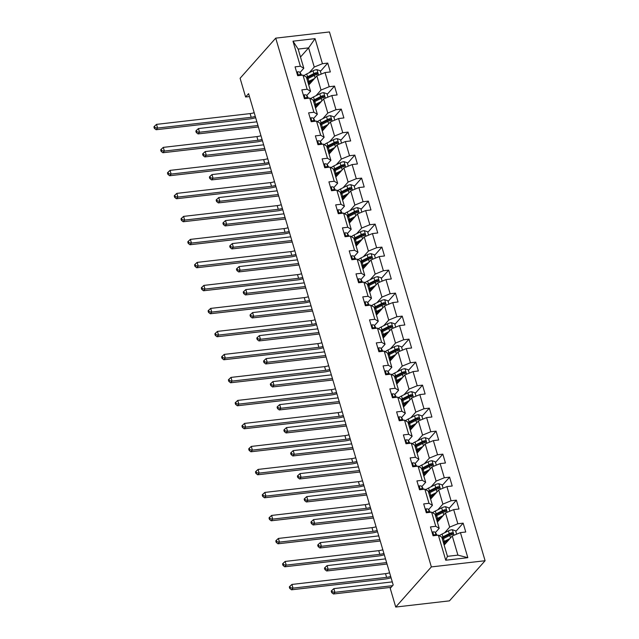 <?xml version="1.0" encoding="UTF-8"?>
<svg xmlns="http://www.w3.org/2000/svg" width="639" height="639" viewBox="0 0 639 639"><rect width="100%" height="100%" fill="white"/><g stroke="black" fill="none" stroke-linecap="round" stroke-linejoin="round"><path stroke-width="0.96" d="M485.089 560.73L329.46 31.95L275.728 38.14L431.357 566.913L485.089 560.73L449.465 600.86L395.733 607.05L431.357 566.913M300.498 57.031L308.613 47.885L298.157 49.083L303.797 68.253L300.362 66.248L295.066 66.855L297.67 75.706L302.966 75.098L307.135 89.252L301.832 89.859L304.436 98.71L309.739 98.102L313.909 112.256L308.605 112.863L311.209 121.714L316.513 121.098L320.674 135.26L315.378 135.867L317.982 144.718L323.278 144.102L327.448 158.264L322.144 158.871L324.748 167.722L330.051 167.106L334.213 181.26L328.917 181.875L331.521 190.726L336.817 190.11L340.986 204.264L335.683 204.879L338.287 213.722L343.59 213.114L347.76 227.268L342.456 227.883L345.06 236.726L350.364 236.118L354.525 250.272L349.229 250.887L351.833 259.73L357.129 259.122L361.299 273.276L355.995 273.891L358.599 282.734L363.903 282.126L368.064 296.28L362.768 296.887L365.372 305.738L370.668 305.13L374.837 319.284L369.534 319.891L372.138 328.742L377.441 328.134L381.611 342.288L376.307 342.895L378.911 351.746L384.215 351.13L388.376 365.292L383.08 365.899L385.684 374.75L390.98 374.134L395.15 388.296L389.846 388.903L392.45 397.754L397.754 397.138L401.915 411.3L396.619 411.907L399.223 420.758L404.519 420.142L408.688 434.296L403.385 434.911L405.989 443.754L411.292 443.146L415.462 457.3L410.158 457.915L412.762 466.758L418.066 466.151L422.227 480.304L416.932 480.919L419.535 489.762L424.831 489.154L429.001 503.308L423.697 503.923L426.301 512.766L431.605 512.159L435.766 526.312L430.47 526.919L433.074 535.77L438.37 535.163L445.75 560.227L467.828 557.687L457.907 555.131L452.26 535.961L444.145 545.107M300.362 66.248L292.989 41.184L315.059 38.636L322.439 63.708L327.743 63.093L320.403 71.368M467.828 557.687L460.447 532.614L465.751 532.007L463.147 523.157L457.844 523.772L453.674 509.618L458.978 509.003L456.374 500.161L451.07 500.768L446.909 486.614L452.204 485.999L449.6 477.157L444.305 477.764L440.135 463.61L445.439 462.995L442.835 454.153L437.531 454.76L433.37 440.606L438.666 439.991L436.062 431.149L430.766 431.756L426.596 417.602L431.9 416.995L429.296 408.145L423.992 408.752L419.823 394.598L425.127 393.991L422.523 385.141L417.219 385.748L413.058 371.594L418.353 370.987L415.749 362.137L410.454 362.752L406.284 348.59L411.588 347.983L408.984 339.133L403.68 339.748L399.519 325.586L404.814 324.979L402.211 316.129L396.915 316.744L392.745 302.582L398.049 301.975L395.445 293.125L390.141 293.74L385.972 279.586L391.276 278.971L388.672 270.121L383.368 270.736L379.207 256.582L384.502 255.967L381.898 247.125L376.603 247.732L372.433 233.578L377.737 232.963L375.133 224.121L369.829 224.728L365.668 210.574L370.963 209.959L368.36 201.117L363.064 201.724L358.894 187.57L364.198 186.963L361.594 178.113L356.29 178.72L352.121 164.566L357.425 163.959L354.821 155.109L349.517 155.716L345.356 141.562L350.651 140.955L348.047 132.105L342.752 132.712L338.582 118.558L343.886 117.951L341.282 109.101L335.978 109.716L331.817 95.554L337.112 94.947L334.509 86.097L329.213 86.712L325.043 72.55L330.347 71.943L327.743 63.093M395.733 607.05L390.221 588.319L393.193 584.981L248.587 93.653L245.616 97L249.442 96.561M302.966 75.098L306.401 77.103L310.57 91.257L306.776 95.53M308.741 85.043L316.856 75.897L321.026 90.051L316.025 95.69M310.57 91.257L307.135 89.252M325.043 72.55L316.856 75.897M329.213 86.712L321.026 90.051M309.739 98.102L313.174 100.107L317.343 114.261L313.549 118.534M315.514 108.047L323.63 98.901L327.799 113.055L322.791 118.694M317.343 114.261L313.909 112.256M331.817 95.554L323.63 98.901M335.978 109.716L327.799 113.055M316.513 121.098L319.947 123.111L324.109 137.265L320.315 141.538M322.28 131.051L330.403 121.905L334.564 136.059L329.564 141.698M324.109 137.265L320.674 135.26M338.582 118.558L330.403 121.905M342.752 132.712L334.564 136.059M323.278 144.102L326.713 146.115L330.882 160.269L327.088 164.542M329.053 154.055L337.168 144.909L341.338 159.063L336.33 164.702M330.882 160.269L327.448 158.264M345.356 141.562L337.168 144.909M349.517 155.716L341.338 159.063M330.051 167.106L333.486 169.111L337.648 183.273L333.854 187.547M335.818 177.059L343.942 167.913L348.103 182.067L343.103 187.706M337.648 183.273L334.213 181.26M352.121 164.566L343.942 167.913M356.29 178.72L348.103 182.067M336.817 190.11L340.252 192.115L344.421 206.277L340.627 210.55M342.592 200.063L350.707 190.917L354.877 205.071L349.876 210.71M344.421 206.277L340.986 204.264M358.894 187.57L350.707 190.917M363.064 201.724L354.877 205.071M343.59 213.114L347.025 215.119L351.194 229.281L347.4 233.554M349.365 223.067L357.481 213.921L361.65 228.075L356.642 233.714M351.194 229.281L347.76 227.268M365.668 210.574L357.481 213.921M369.829 224.728L361.65 228.075M350.364 236.118L353.798 238.123L357.96 252.277L354.166 256.558M356.131 246.071L364.254 236.917L368.415 251.079L363.415 256.718M357.96 252.277L354.525 250.272M372.433 233.578L364.254 236.917M376.603 247.732L368.415 251.079M357.129 259.122L360.564 261.127L364.733 275.281L360.939 279.562M362.904 269.067L371.019 259.921L375.189 274.083L370.181 279.714M364.733 275.281L361.299 273.276M379.207 256.582L371.019 259.921M383.368 270.736L375.189 274.083M363.903 282.126L367.337 284.131L371.499 298.285L367.705 302.559M369.669 292.071L377.793 282.925L381.954 297.087L376.954 302.718M371.499 298.285L368.064 296.28M385.972 279.586L377.793 282.925M390.141 293.74L381.954 297.087M370.668 305.13L374.103 307.135L378.272 321.289L374.478 325.563M376.443 315.075L384.558 305.929L388.728 320.083L383.727 325.722M378.272 321.289L374.837 319.284M392.745 302.582L384.558 305.929M396.915 316.744L388.728 320.083M377.441 328.134L380.876 330.139L385.045 344.293L381.251 348.567M383.216 338.079L391.332 328.933L395.501 343.087L390.493 348.726M385.045 344.293L381.611 342.288M399.519 325.586L391.332 328.933M403.68 339.748L395.501 343.087M384.215 351.13L387.649 353.143L391.811 367.297L388.017 371.571M389.982 361.083L398.105 351.937L402.266 366.091L397.266 371.73M391.811 367.297L388.376 365.292M406.284 348.59L398.105 351.937M410.454 362.752L402.266 366.091M390.98 374.134L394.415 376.147L398.584 390.301L394.79 394.575M396.755 384.087L404.87 374.941L409.04 389.095L404.032 394.734M398.584 390.301L395.15 388.296M413.058 371.594L404.87 374.941M417.219 385.748L409.04 389.095M397.754 397.138L401.188 399.151L405.35 413.305L401.556 417.579M403.521 407.091L411.644 397.945L415.805 412.099L410.805 417.738M405.35 413.305L401.915 411.3M419.823 394.598L411.644 397.945M423.992 408.752L415.805 412.099M404.519 420.142L407.954 422.147L412.123 436.309L408.329 440.583M410.294 430.095L418.409 420.949L422.579 435.103L417.579 440.742M412.123 436.309L408.688 434.296M426.596 417.602L418.409 420.949M430.766 431.756L422.579 435.103M411.292 443.146L414.727 445.151L418.896 459.313L415.102 463.587M417.067 453.099L425.183 443.953L429.352 458.107L424.344 463.746M418.896 459.313L415.462 457.3M433.37 440.606L425.183 443.953M437.531 454.76L429.352 458.107M418.066 466.151L421.5 468.155L425.662 482.309L421.868 486.591M423.833 476.103L431.956 466.949L436.117 481.111L431.117 486.75M425.662 482.309L422.227 480.304M440.135 463.61L431.956 466.949M444.305 477.764L436.117 481.111M424.831 489.154L428.266 491.159L432.435 505.313L428.641 509.595M430.606 499.107L438.721 489.953L442.891 504.115L437.883 509.746M432.435 505.313L429.001 503.308M446.909 486.614L438.721 489.953M451.07 500.768L442.891 504.115M431.605 512.159L435.039 514.163L439.201 528.317L435.407 532.591M437.372 522.103L445.495 512.957L449.656 527.119L444.656 532.75M439.201 528.317L435.766 526.312M453.674 509.618L445.495 512.957M457.844 523.772L449.656 527.119M438.37 535.163L441.805 537.167L447.452 556.337L445.75 560.227M460.447 532.614L452.26 535.961M245.616 97L240.104 78.27L275.728 38.14M447.452 556.337L457.907 555.131M303.797 68.253L300.003 72.526M309.252 72.686L314.252 67.047L308.613 47.885L315.059 38.636M298.157 49.083L292.989 41.184M322.439 63.708L314.252 67.047M463.147 523.157L455.807 531.432M456.374 500.161L449.033 508.428M449.6 477.157L442.26 485.424M442.835 454.153L435.494 462.42M436.062 431.149L428.721 439.416M429.296 408.145L421.956 416.412M422.523 385.141L415.182 393.408M415.749 362.137L408.409 370.404M408.984 339.133L401.643 347.4M402.211 316.129L394.87 324.404M395.445 293.125L388.105 301.4M388.672 270.121L381.331 278.396M381.898 247.125L374.558 255.392M375.133 224.121L367.792 232.388M368.36 201.117L361.019 209.384M361.594 178.113L354.254 186.38M354.821 155.109L347.48 163.376M348.047 132.105L340.707 140.372M341.282 109.101L333.941 117.368M334.509 86.097L327.168 94.372M432.1 532.463L432.827 531.928A4.313 1.422 -16.4 0 1 435.263 532.367L436.733 534.651A12.453 4.098 -16.4 0 1 436.9 535.011L436.988 535.322M436.237 535.402L436.086 535.17A4.313 1.422 163.6 0 0 434.672 534.691L434.145 535.65M390.685 576.466A8.139 2.676 -16.4 0 1 386.603 577.352L293.005 588.128L291.52 589.797L385.117 579.022A12.205 4.018 163.6 0 0 391.06 577.752M389.598 572.784A8.139 2.676 -16.4 0 1 385.517 573.662L291.919 584.437L293.005 588.128L290.346 587.744L289.914 586.267L289.315 586.937L289.755 588.407L290.346 587.744M289.755 588.407L291.52 589.797M291.919 584.437L289.914 586.267M456.613 534.188L455.631 530.825L452.292 529.691A4.313 1.422 163.6 0 0 448.434 530.849L442.116 534.036A12.453 4.098 163.6 0 0 439.312 535.714M447.412 540.706A5.943 1.957 -16.4 0 1 447.612 541.025L447.651 541.161M449.976 538.541L444.281 541.409A12.453 4.098 163.6 0 0 443.218 541.976M448.57 540.123L445.439 541.704A10.336 3.403 163.6 0 0 443.474 542.838M442.396 539.172A12.453 4.098 -16.4 0 1 443.458 538.605L449.776 535.426A4.313 1.422 -16.4 0 1 452.468 534.468C453.514 533.637 453.339 533.054 451.949 532.702A4.313 1.422 163.6 0 0 449.257 533.653L442.939 536.832A12.453 4.098 163.6 0 0 441.876 537.399M442.132 538.27A10.336 3.403 -16.4 0 1 444.097 537.127L450.415 533.948A2.197 0.727 -16.4 0 1 451.094 533.661L452.244 534.012M445.223 543.893A3.826 1.262 163.6 0 0 445 543.885L443.778 543.869M443.626 542.95L446.03 542.982M452.468 534.468L452.995 534.172M392.282 581.889L333.846 588.623L334.924 592.305L333.446 593.982L391.092 587.345M392.578 585.667L334.924 592.305L332.264 591.922L331.833 590.444L331.242 591.115L331.673 592.593L332.264 591.922M331.673 592.593L333.446 593.982M333.846 588.623L331.833 590.444M425.326 509.459L426.061 508.924A4.313 1.422 -16.4 0 1 428.497 509.363L429.959 511.647A12.453 4.098 -16.4 0 1 430.127 512.007L430.215 512.318M429.472 512.406L429.32 512.166A4.313 1.422 163.6 0 0 427.898 511.687L427.371 512.646M383.911 553.462A8.139 2.676 -16.4 0 1 379.83 554.348L286.232 565.124L284.746 566.793L378.344 556.018A12.205 4.018 163.6 0 0 384.295 554.748M382.833 549.78A8.139 2.676 -16.4 0 1 378.743 550.658L285.146 561.441L286.232 565.124L283.572 564.74L283.141 563.263L282.55 563.933L282.981 565.403L283.572 564.74M282.981 565.403L284.746 566.793M285.146 561.441L283.141 563.263M418.561 486.455L419.288 485.92A4.313 1.422 -16.4 0 1 421.724 486.359L423.194 488.643A12.453 4.098 -16.4 0 1 423.353 489.003L423.449 489.314M422.699 489.402L422.547 489.162A4.313 1.422 163.6 0 0 421.133 488.683L420.606 489.642M377.146 530.458A8.139 2.676 -16.4 0 1 373.056 531.344L279.467 542.12L277.981 543.797L371.578 533.014A12.205 4.018 163.6 0 0 377.521 531.744M376.059 526.776A8.139 2.676 -16.4 0 1 371.978 527.654L278.38 538.437L279.467 542.12L276.807 541.736L276.368 540.259L275.776 540.929L276.216 542.399L276.807 541.736M276.216 542.399L277.981 543.797M278.38 538.437L276.368 540.259M449.848 511.184L448.858 507.829L445.519 506.687A4.313 1.422 163.6 0 0 441.661 507.845L435.343 511.032A12.453 4.098 163.6 0 0 432.547 512.71M440.646 517.702A5.943 1.957 -16.4 0 1 440.846 518.021L440.878 518.157M443.202 515.537L437.515 518.405A12.453 4.098 163.6 0 0 436.453 518.972M441.797 517.119L438.673 518.7A10.336 3.403 163.6 0 0 436.709 519.834M435.63 516.168A12.453 4.098 -16.4 0 1 436.693 515.601L443.011 512.422A4.313 1.422 -16.4 0 1 445.702 511.464C446.741 510.641 446.573 510.05 445.183 509.698A4.313 1.422 163.6 0 0 442.492 510.649L436.165 513.828A12.453 4.098 163.6 0 0 435.103 514.395M435.359 515.266A10.336 3.403 -16.4 0 1 437.324 514.123L443.642 510.944A2.197 0.727 -16.4 0 1 444.329 510.657L445.471 511.008M438.458 520.889A3.826 1.262 163.6 0 0 438.226 520.881L437.012 520.865M436.86 519.946L439.265 519.978M445.702 511.464L446.222 511.168M385.509 558.885L327.072 565.619L328.158 569.301L326.673 570.978L387.026 564.029M386.595 562.576L328.158 569.301L325.499 568.918L325.067 567.44L324.468 568.111L324.908 569.589L325.499 568.918M324.908 569.589L326.673 570.978M327.072 565.619L325.067 567.44M443.075 488.18L442.084 484.825L438.745 483.683A4.313 1.422 163.6 0 0 434.895 484.841L428.577 488.028A12.453 4.098 163.6 0 0 425.774 489.706M433.873 494.698A5.943 1.957 -16.4 0 1 434.073 495.017L434.113 495.153M436.437 492.533L430.742 495.401A12.453 4.098 163.6 0 0 429.68 495.968M435.031 494.115L431.9 495.696A10.336 3.403 163.6 0 0 429.935 496.83M428.857 493.164A12.453 4.098 -16.4 0 1 429.919 492.597L436.237 489.418A4.313 1.422 -16.4 0 1 438.929 488.46C439.975 487.637 439.8 487.046 438.41 486.694A4.313 1.422 163.6 0 0 435.718 487.645L429.4 490.824A12.453 4.098 163.6 0 0 428.338 491.399M428.593 492.262A10.336 3.403 -16.4 0 1 430.55 491.119L436.876 487.94A2.197 0.727 -16.4 0 1 437.555 487.653L438.705 488.004M431.684 497.885A3.826 1.262 163.6 0 0 431.461 497.877L430.239 497.861M430.087 496.942L432.491 496.974M438.929 488.46L439.456 488.164M378.743 535.889L320.299 542.615L321.385 546.305L319.899 547.974L380.253 541.025M379.83 539.572L321.385 546.305L318.725 545.914L318.294 544.444L317.703 545.107L318.134 546.585L318.725 545.914M318.134 546.585L319.899 547.974M320.299 542.615L318.294 544.444M411.788 463.451L412.514 462.924A4.313 1.422 -16.4 0 1 414.951 463.355L416.42 465.639A12.453 4.098 -16.4 0 1 416.588 466.007L416.676 466.31M415.933 466.398L415.781 466.158A4.313 1.422 163.6 0 0 414.36 465.679L413.832 466.638M370.372 507.454A8.139 2.676 -16.4 0 1 366.291 508.34L272.693 519.116L271.208 520.793L364.805 510.01A12.205 4.018 163.6 0 0 370.756 508.74M369.286 503.772A8.139 2.676 -16.4 0 1 365.204 504.65L271.607 515.433L272.693 519.116L270.033 518.732L269.602 517.255L269.011 517.925L269.442 519.403L270.033 518.732M269.442 519.403L271.208 520.793M271.607 515.433L269.602 517.255M405.022 440.455L405.749 439.92A4.313 1.422 -16.4 0 1 408.185 440.351L409.647 442.643A12.453 4.098 -16.4 0 1 409.815 443.003L409.903 443.306M409.16 443.394L409.008 443.154A4.313 1.422 163.6 0 0 407.586 442.675L407.067 443.634M363.607 484.45A8.139 2.676 -16.4 0 1 359.517 485.336L265.92 496.112L264.442 497.789L358.032 487.006A12.205 4.018 163.6 0 0 363.982 485.736M362.521 480.768A8.139 2.676 -16.4 0 1 358.431 481.654L264.842 492.429L265.92 496.112L263.268 495.728L262.829 494.251L262.238 494.921L262.669 496.399L263.268 495.728M262.669 496.399L264.442 497.789M264.842 492.429L262.829 494.251M398.249 417.451L398.976 416.916A4.313 1.422 -16.4 0 1 401.412 417.355L402.882 419.639A12.453 4.098 -16.4 0 1 403.049 419.999L403.137 420.302M402.386 420.39L402.235 420.15A4.313 1.422 163.6 0 0 400.821 419.671L400.294 420.63M356.834 461.454A8.139 2.676 -16.4 0 1 352.752 462.332L259.154 473.108L257.669 474.785L351.266 464.01A12.205 4.018 163.6 0 0 357.209 462.74M355.747 457.764A8.139 2.676 -16.4 0 1 351.666 458.65L258.068 469.425L259.154 473.108L256.495 472.724L256.063 471.247L255.464 471.917L255.904 473.395L256.495 472.724M255.904 473.395L257.669 474.785M258.068 469.425L256.063 471.247M436.301 465.176L435.319 461.821L431.98 460.679A4.313 1.422 163.6 0 0 428.122 461.845L421.804 465.024A12.453 4.098 163.6 0 0 419.008 466.702M427.1 471.694A5.943 1.957 -16.4 0 1 427.299 472.013L427.339 472.149M429.664 469.529L423.976 472.397A12.453 4.098 163.6 0 0 422.914 472.964M428.258 471.119L425.127 472.692A10.336 3.403 163.6 0 0 423.17 473.826M422.083 470.16A12.453 4.098 -16.4 0 1 423.146 469.593L429.472 466.414A4.313 1.422 -16.4 0 1 432.164 465.456C433.202 464.633 433.026 464.042 431.637 463.69A4.313 1.422 163.6 0 0 428.945 464.641L422.627 467.828A12.453 4.098 163.6 0 0 421.564 468.395M421.82 469.258A10.336 3.403 -16.4 0 1 423.785 468.123L430.103 464.936A2.197 0.727 -16.4 0 1 430.782 464.649L431.932 465M424.919 474.881A3.826 1.262 163.6 0 0 424.687 474.873L423.465 474.857M423.322 473.938L425.718 473.978M432.164 465.456L432.683 465.16M371.97 512.885L313.533 519.611L314.62 523.301L313.134 524.97L373.488 518.021M373.056 516.568L314.62 523.301L311.96 522.91L311.52 521.44L310.929 522.103L311.361 523.581L311.96 522.91M311.361 523.581L313.134 524.97M313.533 519.611L311.52 521.44M429.536 442.172L428.545 438.817L425.207 437.675A4.313 1.422 163.6 0 0 421.349 438.841L415.031 442.02A12.453 4.098 163.6 0 0 412.235 443.698M420.334 448.698A5.943 1.957 -16.4 0 1 420.534 449.009L420.574 449.145M422.898 446.525L417.203 449.393A12.453 4.098 163.6 0 0 416.141 449.96M421.492 448.115L418.361 449.688A10.336 3.403 163.6 0 0 416.396 450.83M415.318 447.156A12.453 4.098 -16.4 0 1 416.38 446.589L422.699 443.41A4.313 1.422 -16.4 0 1 425.39 442.452C426.437 441.629 426.261 441.038 424.871 440.686A4.313 1.422 163.6 0 0 422.179 441.637L415.861 444.824A12.453 4.098 163.6 0 0 414.799 445.391M415.054 446.254A10.336 3.403 -16.4 0 1 417.011 445.119L423.33 441.932A2.197 0.727 -16.4 0 1 424.016 441.645L425.167 441.996M418.146 451.877A3.826 1.262 163.6 0 0 417.914 451.869L416.7 451.853M416.548 450.934L418.952 450.974M425.39 442.452L425.909 442.164M365.204 489.881L306.76 496.607L307.846 500.297L306.361 501.966L366.714 495.017M366.283 493.564L307.846 500.297L305.186 499.906L304.755 498.436L304.156 499.099L304.595 500.577L305.186 499.906M304.595 500.577L306.361 501.966M306.76 496.607L304.755 498.436M422.762 419.168L421.78 415.813L418.441 414.671A4.313 1.422 163.6 0 0 414.583 415.837L408.265 419.016A12.453 4.098 163.6 0 0 405.461 420.694M413.561 425.694A5.943 1.957 -16.4 0 1 413.76 426.005L413.8 426.141M416.125 423.521L410.43 426.389A12.453 4.098 163.6 0 0 409.367 426.956M414.719 425.111L411.588 426.684A10.336 3.403 163.6 0 0 409.623 427.826M408.545 424.152A12.453 4.098 -16.4 0 1 409.607 423.585L415.925 420.406A4.313 1.422 -16.4 0 1 418.617 419.456C419.663 418.625 419.488 418.034 418.098 417.682A4.313 1.422 163.6 0 0 415.406 418.633L409.088 421.82A12.453 4.098 163.6 0 0 408.025 422.387M408.281 423.25A10.336 3.403 -16.4 0 1 410.246 422.115L416.564 418.928A2.197 0.727 -16.4 0 1 417.243 418.649L418.393 418.992M411.372 428.873A3.826 1.262 163.6 0 0 411.149 428.865L409.926 428.849M409.775 427.93L412.179 427.97M418.617 419.456L419.144 419.16M358.431 466.877L299.995 473.603L301.073 477.293L299.595 478.962L359.941 472.013M359.517 470.56L301.073 477.293L298.413 476.902L297.982 475.432L297.391 476.103L297.822 477.573L298.413 476.902M297.822 477.573L299.595 478.962M299.995 473.603L297.982 475.432M415.997 396.164L415.007 392.809L411.668 391.667A4.313 1.422 163.6 0 0 407.81 392.833L401.492 396.012A12.453 4.098 163.6 0 0 398.696 397.69M406.795 402.69A5.943 1.957 -16.4 0 1 406.995 403.001L407.027 403.137M409.351 400.517L403.664 403.385A12.453 4.098 163.6 0 0 402.602 403.952M407.946 402.107L404.822 403.68A10.336 3.403 163.6 0 0 402.858 404.822M401.779 401.148A12.453 4.098 -16.4 0 1 402.842 400.581L409.16 397.402A4.313 1.422 -16.4 0 1 411.851 396.452C412.89 395.621 412.722 395.03 411.332 394.678A4.313 1.422 163.6 0 0 408.64 395.637L402.314 398.816A12.453 4.098 163.6 0 0 401.252 399.383M401.508 400.246A10.336 3.403 -16.4 0 1 403.473 399.111L409.791 395.932A2.197 0.727 -16.4 0 1 410.478 395.645L411.62 395.988M404.607 405.869A3.826 1.262 163.6 0 0 404.375 405.861L403.161 405.845M403.009 404.926L405.414 404.966M411.851 396.452L412.371 396.156M351.658 443.873L293.221 450.599L294.307 454.289L292.822 455.958L353.175 449.009M352.744 447.556L294.307 454.289L291.648 453.906L291.216 452.428L290.617 453.099L291.057 454.569L291.648 453.906M291.057 454.569L292.822 455.958M293.221 450.599L291.216 452.428M409.224 373.16L408.233 369.805L404.894 368.663A4.313 1.422 163.6 0 0 401.044 369.829L394.726 373.008A12.453 4.098 163.6 0 0 391.923 374.686M400.022 379.686A5.943 1.957 -16.4 0 1 400.222 379.997L400.262 380.133M402.586 377.513L396.891 380.381A12.453 4.098 163.6 0 0 395.829 380.948M401.18 379.103L398.049 380.676A10.336 3.403 163.6 0 0 396.084 381.818M395.006 378.152A12.453 4.098 -16.4 0 1 396.068 377.577L402.386 374.398A4.313 1.422 -16.4 0 1 405.078 373.448C406.124 372.617 405.949 372.026 404.559 371.674A4.313 1.422 163.6 0 0 401.867 372.633L395.549 375.812A12.453 4.098 163.6 0 0 394.487 376.379M394.742 377.25A10.336 3.403 -16.4 0 1 396.699 376.107L403.025 372.928A2.197 0.727 -16.4 0 1 403.704 372.641L404.854 372.984M397.833 382.873A3.826 1.262 163.6 0 0 397.61 382.857L396.388 382.841M396.236 381.922L398.64 381.962M405.078 373.448L405.605 373.152M344.892 420.869L286.448 427.603L287.534 431.285L286.048 432.954L346.402 426.005M345.979 424.56L287.534 431.285L284.874 430.902L284.443 429.424L283.852 430.095L284.283 431.565L284.874 430.902M284.283 431.565L286.048 432.954M286.448 427.603L284.443 429.424M402.45 350.156L401.468 346.801L398.129 345.667A4.313 1.422 163.6 0 0 394.271 346.825L387.953 350.004A12.453 4.098 163.6 0 0 385.157 351.682M393.249 356.682A5.943 1.957 -16.4 0 1 393.448 357.001L393.488 357.129M395.813 354.517L390.125 357.377A12.453 4.098 163.6 0 0 389.063 357.944M394.407 356.099L391.276 357.672A10.336 3.403 163.6 0 0 389.319 358.814M388.232 355.148A12.453 4.098 -16.4 0 1 389.295 354.581L395.621 351.394A4.313 1.422 -16.4 0 1 398.313 350.444C399.351 349.613 399.175 349.022 397.785 348.67A4.313 1.422 163.6 0 0 395.094 349.629L388.776 352.808A12.453 4.098 163.6 0 0 387.713 353.375M387.969 354.246A10.336 3.403 -16.4 0 1 389.934 353.103L396.252 349.924A2.197 0.727 -16.4 0 1 396.931 349.637L398.081 349.98M391.068 359.869A3.826 1.262 163.6 0 0 390.836 359.861L389.614 359.837M389.471 358.918L391.867 358.958M398.313 350.444L398.832 350.148M338.119 397.865L279.682 404.599L280.769 408.281L279.283 409.958L339.628 403.001M339.205 401.556L280.769 408.281L278.109 407.898L277.669 406.42L277.078 407.091L277.51 408.561L278.109 407.898M277.51 408.561L279.283 409.958M279.682 404.599L277.669 406.42M395.685 327.152L394.694 323.797L391.356 322.663A4.313 1.422 163.6 0 0 387.498 323.821L381.179 327A12.453 4.098 163.6 0 0 378.384 328.686M386.483 333.678A5.943 1.957 -16.4 0 1 386.683 333.997L386.723 334.133M389.047 331.513L383.352 334.373A12.453 4.098 163.6 0 0 382.29 334.94M387.641 333.095L384.51 334.668A10.336 3.403 163.6 0 0 382.545 335.81M381.467 332.144A12.453 4.098 -16.4 0 1 382.529 331.577L388.847 328.39A4.313 1.422 -16.4 0 1 391.539 327.44C392.586 326.609 392.41 326.026 391.02 325.666A4.313 1.422 163.6 0 0 388.328 326.625L382.01 329.804A12.453 4.098 163.6 0 0 380.948 330.371M381.203 331.242A10.336 3.403 -16.4 0 1 383.16 330.099L389.478 326.92A2.197 0.727 -16.4 0 1 390.165 326.633L391.316 326.976M384.295 336.865A3.826 1.262 163.6 0 0 384.063 336.857L382.849 336.833M382.697 335.922L385.101 335.954M391.539 327.44L392.058 327.144M331.353 374.861L272.909 381.595L273.995 385.277L272.51 386.954L332.863 380.005M332.432 378.552L273.995 385.277L271.335 384.894L270.904 383.416L270.305 384.087L270.744 385.565L271.335 384.894M270.744 385.565L272.51 386.954M272.909 381.595L270.904 383.416M388.911 304.156L387.921 300.793L384.59 299.659A4.313 1.422 163.6 0 0 380.732 300.817L374.414 303.996A12.453 4.098 163.6 0 0 371.61 305.682M379.71 310.674A5.943 1.957 -16.4 0 1 379.909 310.993L379.949 311.129M382.274 308.509L376.579 311.377A12.453 4.098 163.6 0 0 375.516 311.944M380.868 310.091L377.737 311.672A10.336 3.403 163.6 0 0 375.772 312.806M374.694 309.14A12.453 4.098 -16.4 0 1 375.756 308.573L382.074 305.386A4.313 1.422 -16.4 0 1 384.766 304.436C385.812 303.605 385.637 303.022 384.247 302.662A4.313 1.422 163.6 0 0 381.555 303.621L375.237 306.8A12.453 4.098 163.6 0 0 374.174 307.367M374.43 308.238A10.336 3.403 -16.4 0 1 376.395 307.095L382.713 303.916A2.197 0.727 -16.4 0 1 383.392 303.629L384.542 303.98M377.521 313.861A3.826 1.262 163.6 0 0 377.298 313.853L376.075 313.829M375.924 312.918L378.328 312.95M384.766 304.436L385.293 304.14M324.58 351.857L266.136 358.591L267.222 362.273L265.744 363.95L326.09 357.001M325.666 355.548L267.222 362.273L264.562 361.89L264.131 360.412L263.54 361.083L263.971 362.561L264.562 361.89M263.971 362.561L265.744 363.95M266.136 358.591L264.131 360.412M382.146 281.152L381.156 277.797L377.817 276.655A4.313 1.422 163.6 0 0 373.959 277.813L367.641 281A12.453 4.098 163.6 0 0 364.845 282.678M372.944 287.67A5.943 1.957 -16.4 0 1 373.144 287.989L373.176 288.125M375.5 285.505L369.813 288.373A12.453 4.098 163.6 0 0 368.751 288.94M374.095 287.087L370.963 288.668A10.336 3.403 163.6 0 0 369.007 289.802M367.928 286.136A12.453 4.098 -16.4 0 1 368.991 285.569L375.309 282.39A4.313 1.422 -16.4 0 1 378 281.432C379.039 280.609 378.871 280.018 377.481 279.666A4.313 1.422 163.6 0 0 374.789 280.617L368.463 283.796A12.453 4.098 163.6 0 0 367.401 284.363M367.657 285.234A10.336 3.403 -16.4 0 1 369.622 284.091L375.94 280.912A2.197 0.727 -16.4 0 1 376.627 280.625L377.769 280.976M370.756 290.857A3.826 1.262 163.6 0 0 370.524 290.849L369.31 290.833M369.158 289.914L371.563 289.946M378 281.432L378.52 281.136M317.807 328.853L259.37 335.587L260.456 339.269L258.971 340.946L319.324 333.997M318.893 332.544L260.456 339.269L257.797 338.886L257.365 337.408L256.766 338.079L257.205 339.557L257.797 338.886M257.205 339.557L258.971 340.946M259.37 335.587L257.365 337.408M375.373 258.148L374.382 254.793L371.043 253.651A4.313 1.422 163.6 0 0 367.193 254.809L360.875 257.996A12.453 4.098 163.6 0 0 358.072 259.674M366.171 264.666A5.943 1.957 -16.4 0 1 366.371 264.985L366.411 265.121M368.735 262.501L363.04 265.369A12.453 4.098 163.6 0 0 361.978 265.936M367.329 264.083L364.198 265.664A10.336 3.403 163.6 0 0 362.233 266.798M361.155 263.132A12.453 4.098 -16.4 0 1 362.217 262.565L368.535 259.386A4.313 1.422 -16.4 0 1 371.227 258.428C372.273 257.605 372.098 257.014 370.708 256.662A4.313 1.422 163.6 0 0 368.016 257.613L361.698 260.792A12.453 4.098 163.6 0 0 360.636 261.359M360.891 262.23A10.336 3.403 -16.4 0 1 362.848 261.087L369.174 257.908A2.197 0.727 -16.4 0 1 369.853 257.621L371.003 257.972M363.982 267.853A3.826 1.262 163.6 0 0 363.759 267.845L362.537 267.829M362.385 266.91L364.789 266.942M371.227 258.428L371.754 258.132M311.041 305.857L252.597 312.583L253.683 316.273L252.197 317.942L312.551 310.993M312.128 309.54L253.683 316.273L251.023 315.882L250.592 314.404L250.001 315.075L250.432 316.553L251.023 315.882M250.432 316.553L252.197 317.942M252.597 312.583L250.592 314.404M368.599 235.144L367.617 231.789L364.278 230.647A4.313 1.422 163.6 0 0 360.42 231.805L354.102 234.992A12.453 4.098 163.6 0 0 351.306 236.67M359.398 241.662A5.943 1.957 -16.4 0 1 359.597 241.981L359.637 242.117M361.962 239.497L356.274 242.365A12.453 4.098 163.6 0 0 355.212 242.932M360.556 241.087L357.425 242.66A10.336 3.403 163.6 0 0 355.468 243.794M354.381 240.128A12.453 4.098 -16.4 0 1 355.444 239.561L361.762 236.382A4.313 1.422 -16.4 0 1 364.462 235.424C365.5 234.601 365.324 234.01 363.934 233.658A4.313 1.422 163.6 0 0 361.243 234.609L354.925 237.796A12.453 4.098 163.6 0 0 353.862 238.363M354.118 239.226A10.336 3.403 -16.4 0 1 356.083 238.091L362.401 234.904A2.197 0.727 -16.4 0 1 363.08 234.617L364.23 234.968M357.209 244.849A3.826 1.262 163.6 0 0 356.985 244.841L355.763 244.825M355.619 243.906L358.016 243.938M364.462 235.424L364.981 235.128M304.268 282.853L245.831 289.579L246.918 293.269L245.432 294.938L305.777 287.989M305.354 286.536L246.918 293.269L244.258 292.878L243.818 291.408L243.227 292.071L243.659 293.549L244.258 292.878M243.659 293.549L245.432 294.938M245.831 289.579L243.818 291.408M361.834 212.14L360.843 208.785L357.505 207.643A4.313 1.422 163.6 0 0 353.647 208.809L347.328 211.988A12.453 4.098 163.6 0 0 344.533 213.666M352.632 218.658A5.943 1.957 -16.4 0 1 352.832 218.977L352.872 219.113M355.196 216.493L349.501 219.361A12.453 4.098 163.6 0 0 348.439 219.928M353.79 218.083L350.659 219.656A10.336 3.403 163.6 0 0 348.694 220.798M347.616 217.124A12.453 4.098 -16.4 0 1 348.678 216.557L354.996 213.378A4.313 1.422 -16.4 0 1 357.688 212.42C358.735 211.597 358.559 211.006 357.169 210.654A4.313 1.422 163.6 0 0 354.477 211.605L348.159 214.792A12.453 4.098 163.6 0 0 347.097 215.359M347.352 216.222A10.336 3.403 -16.4 0 1 349.309 215.087L355.627 211.9A2.197 0.727 -16.4 0 1 356.314 211.613L357.465 211.964M350.444 221.845A3.826 1.262 163.6 0 0 350.212 221.837L348.998 221.821M348.846 220.902L351.25 220.942M357.688 212.42L358.207 212.132M297.502 259.849L239.058 266.575L240.144 270.265L238.659 271.934L299.012 264.985M298.581 263.532L240.144 270.265L237.484 269.874L237.053 268.404L236.454 269.067L236.893 270.545L237.484 269.874M236.893 270.545L238.659 271.934M239.058 266.575L237.053 268.404M355.06 189.136L354.07 185.781L350.739 184.639A4.313 1.422 163.6 0 0 346.881 185.805L340.563 188.984A12.453 4.098 163.6 0 0 337.759 190.662M345.859 195.662A5.943 1.957 -16.4 0 1 346.058 195.973L346.098 196.109M348.423 193.489L342.728 196.357A12.453 4.098 163.6 0 0 341.665 196.924M347.017 195.079L343.886 196.652A10.336 3.403 163.6 0 0 341.921 197.794M340.843 194.12A12.453 4.098 -16.4 0 1 341.905 193.553L348.223 190.374A4.313 1.422 -16.4 0 1 350.915 189.424C351.961 188.593 351.785 188.002 350.396 187.65A4.313 1.422 163.6 0 0 347.704 188.601L341.386 191.788A12.453 4.098 163.6 0 0 340.323 192.355M340.579 193.218A10.336 3.403 -16.4 0 1 342.544 192.083L348.862 188.896A2.197 0.727 -16.4 0 1 349.541 188.609L350.691 188.96M343.67 198.841A3.826 1.262 163.6 0 0 343.447 198.833L342.224 198.817M342.073 197.898L344.477 197.938M350.915 189.424L351.442 189.128M290.729 236.845L232.284 243.571L233.371 247.261L231.893 248.93L292.239 241.981M291.815 240.528L233.371 247.261L230.711 246.87L230.28 245.4L229.689 246.071L230.12 247.541L230.711 246.87M230.12 247.541L231.893 248.93M232.284 243.571L230.28 245.4M348.295 166.132L347.304 162.777L343.966 161.635A4.313 1.422 163.6 0 0 340.108 162.801L333.79 165.98A12.453 4.098 163.6 0 0 330.994 167.658M339.093 172.658A5.943 1.957 -16.4 0 1 339.285 172.969L339.325 173.105M341.649 170.485L335.962 173.353A12.453 4.098 163.6 0 0 334.9 173.92M340.244 172.075L337.112 173.648A10.336 3.403 163.6 0 0 335.156 174.79M334.077 171.116A12.453 4.098 -16.4 0 1 335.14 170.549L341.458 167.37A4.313 1.422 -16.4 0 1 344.149 166.42C345.188 165.589 345.02 164.998 343.63 164.646A4.313 1.422 163.6 0 0 340.93 165.605L334.612 168.784A12.453 4.098 163.6 0 0 333.55 169.351M333.806 170.214A10.336 3.403 -16.4 0 1 335.771 169.079L342.089 165.9A2.197 0.727 -16.4 0 1 342.776 165.613L343.918 165.956M336.905 175.837A3.826 1.262 163.6 0 0 336.673 175.829L335.459 175.813M335.307 174.894L337.712 174.934M344.149 166.42L344.669 166.124M283.956 213.841L225.519 220.567L226.605 224.257L225.12 225.926L285.473 218.977M285.042 217.524L226.605 224.257L223.946 223.866L223.514 222.396L222.915 223.067L223.354 224.537L223.946 223.866M223.354 224.537L225.12 225.926M225.519 220.567L223.514 222.396M341.522 143.128L340.531 139.773L337.192 138.631A4.313 1.422 163.6 0 0 333.342 139.797L327.024 142.976A12.453 4.098 163.6 0 0 324.221 144.654M332.32 149.654A5.943 1.957 -16.4 0 1 332.52 149.965L332.56 150.101M334.884 147.481L329.189 150.349A12.453 4.098 163.6 0 0 328.126 150.916M333.478 149.071L330.347 150.644A10.336 3.403 163.6 0 0 328.382 151.786M327.304 148.112A12.453 4.098 -16.4 0 1 328.366 147.545L334.684 144.366A4.313 1.422 -16.4 0 1 337.376 143.416C338.422 142.585 338.247 141.994 336.857 141.642A4.313 1.422 163.6 0 0 334.165 142.601L327.847 145.78A12.453 4.098 163.6 0 0 326.785 146.347M327.04 147.218A10.336 3.403 -16.4 0 1 328.997 146.075L335.323 142.896A2.197 0.727 -16.4 0 1 336.002 142.609L337.152 142.952M330.131 152.841A3.826 1.262 163.6 0 0 329.908 152.825L328.686 152.809M328.534 151.89L330.938 151.93M337.376 143.416L337.903 143.12M277.19 190.837L218.746 197.563L219.832 201.253L218.346 202.922L278.7 195.973M278.277 194.528L219.832 201.253L217.172 200.87L216.741 199.392L216.15 200.063L216.581 201.533L217.172 200.87M216.581 201.533L218.346 202.922M218.746 197.563L216.741 199.392M334.748 120.124L333.766 116.769L330.427 115.627A4.313 1.422 163.6 0 0 326.569 116.793L320.251 119.972A12.453 4.098 163.6 0 0 317.455 121.65M325.547 126.65A5.943 1.957 -16.4 0 1 325.746 126.969L325.786 127.097M328.111 124.485L322.423 127.345A12.453 4.098 163.6 0 0 321.361 127.912M326.705 126.067L323.574 127.64A10.336 3.403 163.6 0 0 321.617 128.782M320.53 125.116A12.453 4.098 -16.4 0 1 321.593 124.549L327.911 121.362A4.313 1.422 -16.4 0 1 330.611 120.412C331.649 119.581 331.473 118.99 330.083 118.638A4.313 1.422 163.6 0 0 327.392 119.597L321.074 122.776A12.453 4.098 163.6 0 0 320.011 123.343M320.267 124.214A10.336 3.403 -16.4 0 1 322.232 123.071L328.55 119.892A2.197 0.727 -16.4 0 1 329.229 119.605L330.379 119.948M323.358 129.837A3.826 1.262 163.6 0 0 323.134 129.829L321.912 129.805M321.768 128.886L324.165 128.926M330.611 120.412L331.13 120.116M270.417 167.833L211.98 174.567L213.067 178.249L211.581 179.918L271.926 172.969M271.503 171.524L213.067 178.249L210.407 177.866L209.967 176.388L209.376 177.059L209.808 178.529L210.407 177.866M209.808 178.529L211.581 179.918M211.98 174.567L209.967 176.388M327.983 97.12L326.992 93.765L323.653 92.631A4.313 1.422 163.6 0 0 319.796 93.789L313.477 96.968A12.453 4.098 163.6 0 0 310.682 98.646M318.781 103.646A5.943 1.957 -16.4 0 1 318.981 103.965L319.021 104.093M321.345 101.481L315.65 104.341A12.453 4.098 163.6 0 0 314.588 104.908M319.931 103.063L316.808 104.636A10.336 3.403 163.6 0 0 314.843 105.778M313.765 102.112A12.453 4.098 -16.4 0 1 314.827 101.545L321.145 98.358A4.313 1.422 -16.4 0 1 323.837 97.408C324.884 96.577 324.708 95.986 323.318 95.634A4.313 1.422 163.6 0 0 320.626 96.593L314.308 99.772A12.453 4.098 163.6 0 0 313.246 100.339M313.501 101.21A10.336 3.403 -16.4 0 1 315.458 100.067L321.776 96.888A2.197 0.727 -16.4 0 1 322.463 96.601L323.614 96.944M316.593 106.833A3.826 1.262 163.6 0 0 316.361 106.825L315.147 106.801M314.995 105.89L317.399 105.922M323.837 97.408L324.356 97.112M263.651 144.829L205.207 151.563L206.293 155.245L204.807 156.922L265.161 149.973M264.73 148.52L206.293 155.245L203.633 154.862L203.202 153.384L202.603 154.055L203.042 155.533L203.633 154.862M203.042 155.533L204.807 156.922M205.207 151.563L203.202 153.384M321.209 74.116L320.219 70.761L316.88 69.627A4.313 1.422 163.6 0 0 313.03 70.785L306.712 73.964A12.453 4.098 163.6 0 0 303.908 75.65M312.008 80.642A5.943 1.957 -16.4 0 1 312.207 80.961L312.247 81.097M314.572 78.477L308.877 81.345A12.453 4.098 163.6 0 0 307.814 81.912M313.166 80.059L310.035 81.632A10.336 3.403 163.6 0 0 308.07 82.774M306.992 79.108A12.453 4.098 -16.4 0 1 308.054 78.541L314.372 75.354A4.313 1.422 -16.4 0 1 317.064 74.404C318.11 73.573 317.934 72.99 316.545 72.63A4.313 1.422 163.6 0 0 313.853 73.589L307.535 76.768A12.453 4.098 163.6 0 0 306.472 77.335M306.728 78.206A10.336 3.403 -16.4 0 1 308.693 77.063L315.011 73.884A2.197 0.727 -16.4 0 1 315.69 73.597L316.84 73.94M309.819 83.829A3.826 1.262 163.6 0 0 309.596 83.821L308.373 83.797M308.222 82.886L310.626 82.918M317.064 74.404L317.591 74.108M256.878 121.825L198.433 128.559L199.52 132.241L198.034 133.918L258.388 126.969M257.964 125.516L199.52 132.241L196.86 131.858L196.429 130.38L195.838 131.051L196.269 132.529L196.86 131.858M196.269 132.529L198.034 133.918M198.433 128.559L196.429 130.38M391.475 394.447L392.21 393.912A4.313 1.422 -16.4 0 1 394.646 394.351L396.108 396.635A12.453 4.098 -16.4 0 1 396.276 396.995L396.364 397.298M395.621 397.386L395.469 397.146A4.313 1.422 163.6 0 0 394.047 396.667L393.52 397.626M350.06 438.45A8.139 2.676 -16.4 0 1 345.979 439.328L252.381 450.112L250.895 451.781L344.493 441.006A12.205 4.018 163.6 0 0 350.444 439.736M348.982 434.76A8.139 2.676 -16.4 0 1 344.892 435.646L251.295 446.421L252.381 450.112L249.721 449.72L249.29 448.243L248.699 448.913L249.13 450.391L249.721 449.72M249.13 450.391L250.895 451.781M251.295 446.421L249.29 448.243M384.71 371.443L385.437 370.908A4.313 1.422 -16.4 0 1 387.873 371.347L389.343 373.631A12.453 4.098 -16.4 0 1 389.502 373.991L389.598 374.294M388.847 374.382L388.696 374.15A4.313 1.422 163.6 0 0 387.274 373.663L386.755 374.622M343.295 415.446A8.139 2.676 -16.4 0 1 339.205 416.324L245.616 427.108L244.13 428.777L337.727 418.002A12.205 4.018 163.6 0 0 343.67 416.732M342.208 411.756A8.139 2.676 -16.4 0 1 338.127 412.642L244.529 423.417L245.616 427.108L242.956 426.716L242.516 425.247L241.925 425.909L242.357 427.387L242.956 426.716M242.357 427.387L244.13 428.777M244.529 423.417L242.516 425.247M377.937 348.439L378.663 347.904A4.313 1.422 -16.4 0 1 381.1 348.343L382.569 350.627A12.453 4.098 -16.4 0 1 382.737 350.987L382.825 351.29M382.082 351.378L381.93 351.146A4.313 1.422 163.6 0 0 380.509 350.659L379.981 351.618M336.521 392.442A8.139 2.676 -16.4 0 1 332.44 393.32L238.842 404.104L237.357 405.773L330.954 394.998A12.205 4.018 163.6 0 0 336.905 393.728M335.435 388.752A8.139 2.676 -16.4 0 1 331.353 389.638L237.756 400.413L238.842 404.104L236.182 403.712L235.751 402.243L235.16 402.905L235.591 404.383L236.182 403.712M235.591 404.383L237.357 405.773M237.756 400.413L235.751 402.243M371.171 325.435L371.898 324.9A4.313 1.422 -16.4 0 1 374.334 325.339L375.796 327.623A12.453 4.098 -16.4 0 1 375.964 327.983L376.051 328.294M375.309 328.374L375.157 328.142A4.313 1.422 163.6 0 0 373.735 327.663L373.216 328.622M329.756 369.438A8.139 2.676 -16.4 0 1 325.666 370.324L232.069 381.1L230.591 382.769L324.181 371.994A12.205 4.018 163.6 0 0 330.131 370.724M328.67 365.748A8.139 2.676 -16.4 0 1 324.58 366.634L230.991 377.409L232.069 381.1L229.417 380.708L228.978 379.239L228.387 379.909L228.818 381.379L229.417 380.708M228.818 381.379L230.591 382.769M230.991 377.409L228.978 379.239M364.398 302.431L365.125 301.896A4.313 1.422 -16.4 0 1 367.561 302.335L369.03 304.619A12.453 4.098 -16.4 0 1 369.198 304.979L369.286 305.29M368.535 305.37L368.383 305.138A4.313 1.422 163.6 0 0 366.97 304.659L366.443 305.618M322.983 346.434A8.139 2.676 -16.4 0 1 318.901 347.32L225.303 358.096L223.818 359.765L317.415 348.99A12.205 4.018 163.6 0 0 323.358 347.72M321.896 342.752A8.139 2.676 -16.4 0 1 317.815 343.63L224.217 354.405L225.303 358.096L222.644 357.704L222.212 356.235L221.613 356.905L222.052 358.375L222.644 357.704M222.052 358.375L223.818 359.765M224.217 354.405L222.212 356.235M357.624 279.427L358.359 278.892A4.313 1.422 -16.4 0 1 360.795 279.331L362.257 281.615A12.453 4.098 -16.4 0 1 362.425 281.975L362.513 282.286M361.77 282.374L361.618 282.134A4.313 1.422 163.6 0 0 360.196 281.655L359.669 282.614M316.209 323.43A8.139 2.676 -16.4 0 1 312.128 324.316L218.53 335.092L217.044 336.761L310.642 325.986A12.205 4.018 163.6 0 0 316.593 324.716M315.131 319.748A8.139 2.676 -16.4 0 1 311.041 320.626L217.444 331.401L218.53 335.092L215.87 334.708L215.439 333.231L214.848 333.901L215.279 335.371L215.87 334.708M215.279 335.371L217.044 336.761M217.444 331.401L215.439 333.231M350.859 256.423L351.586 255.888A4.313 1.422 -16.4 0 1 354.022 256.327L355.492 258.611A12.453 4.098 -16.4 0 1 355.651 258.971L355.747 259.282M354.996 259.37L354.845 259.13A4.313 1.422 163.6 0 0 353.423 258.651L352.904 259.61M309.444 300.426A8.139 2.676 -16.4 0 1 305.354 301.312L211.765 312.088L210.279 313.757L303.876 302.982A12.205 4.018 163.6 0 0 309.819 301.712M308.357 296.744A8.139 2.676 -16.4 0 1 304.276 297.622L210.678 308.405L211.765 312.088L209.105 311.704L208.665 310.227L208.074 310.897L208.506 312.367L209.105 311.704M208.506 312.367L210.279 313.757M210.678 308.405L208.665 310.227M344.086 233.419L344.812 232.892A4.313 1.422 -16.4 0 1 347.249 233.323L348.718 235.607A12.453 4.098 -16.4 0 1 348.886 235.975L348.974 236.278M348.231 236.366L348.079 236.126A4.313 1.422 163.6 0 0 346.657 235.647L346.13 236.606M302.67 277.422A8.139 2.676 -16.4 0 1 298.589 278.308L204.991 289.084L203.506 290.761L297.103 279.978A12.205 4.018 163.6 0 0 303.054 278.708M301.584 273.74A8.139 2.676 -16.4 0 1 297.502 274.618L203.905 285.401L204.991 289.084L202.331 288.7L201.9 287.223L201.309 287.893L201.74 289.371L202.331 288.7M201.74 289.371L203.506 290.761M203.905 285.401L201.9 287.223M337.32 210.415L338.047 209.888A4.313 1.422 -16.4 0 1 340.483 210.319L341.945 212.603A12.453 4.098 -16.4 0 1 342.113 212.971L342.2 213.274M341.458 213.362L341.306 213.122A4.313 1.422 163.6 0 0 339.884 212.643L339.357 213.602M295.905 254.418A8.139 2.676 -16.4 0 1 291.815 255.304L198.218 266.08L196.74 267.757L290.33 256.974A12.205 4.018 163.6 0 0 296.28 255.704M294.819 250.736A8.139 2.676 -16.4 0 1 290.729 251.622L197.139 262.397L198.218 266.08L195.566 265.696L195.127 264.219L194.536 264.889L194.967 266.367L195.566 265.696M194.967 266.367L196.74 267.757M197.139 262.397L195.127 264.219M330.547 187.419L331.274 186.884A4.313 1.422 -16.4 0 1 333.71 187.323L335.179 189.607A12.453 4.098 -16.4 0 1 335.347 189.967L335.435 190.27M334.684 190.358L334.532 190.118A4.313 1.422 163.6 0 0 333.119 189.639L332.592 190.598M289.132 231.422A8.139 2.676 -16.4 0 1 285.05 232.3L191.452 243.076L189.967 244.753L283.564 233.978A12.205 4.018 163.6 0 0 289.507 232.7M288.045 227.732A8.139 2.676 -16.4 0 1 283.964 228.618L190.366 239.393L191.452 243.076L188.793 242.692L188.361 241.215L187.762 241.885L188.201 243.363L188.793 242.692M188.201 243.363L189.967 244.753M190.366 239.393L188.361 241.215M323.773 164.415L324.508 163.88A4.313 1.422 -16.4 0 1 326.944 164.319L328.406 166.603A12.453 4.098 -16.4 0 1 328.574 166.963L328.662 167.266M327.919 167.354L327.767 167.114A4.313 1.422 163.6 0 0 326.345 166.635L325.818 167.594M282.358 208.418A8.139 2.676 -16.4 0 1 278.277 209.296L184.679 220.08L183.193 221.749L276.791 210.974A12.205 4.018 163.6 0 0 282.742 209.704M281.28 204.728A8.139 2.676 -16.4 0 1 277.19 205.614L183.593 216.389L184.679 220.08L182.019 219.688L181.588 218.211L180.997 218.881L181.428 220.359L182.019 219.688M181.428 220.359L183.193 221.749M183.593 216.389L181.588 218.211M317.008 141.411L317.735 140.876A4.313 1.422 -16.4 0 1 320.171 141.315L321.641 143.599A12.453 4.098 -16.4 0 1 321.8 143.959L321.896 144.262M321.145 144.35L320.994 144.11A4.313 1.422 163.6 0 0 319.572 143.631L319.053 144.59M275.593 185.414A8.139 2.676 -16.4 0 1 271.503 186.292L177.914 197.076L176.428 198.745L270.025 187.97A12.205 4.018 163.6 0 0 275.968 186.7M274.506 181.724A8.139 2.676 -16.4 0 1 270.425 182.61L176.827 193.385L177.914 197.076L175.254 196.684L174.814 195.214L174.223 195.877L174.655 197.355L175.254 196.684M174.655 197.355L176.428 198.745M176.827 193.385L174.814 195.214M310.234 118.407L310.961 117.872A4.313 1.422 -16.4 0 1 313.398 118.311L314.867 120.595A12.453 4.098 -16.4 0 1 315.035 120.955L315.123 121.258M314.38 121.346L314.228 121.114A4.313 1.422 163.6 0 0 312.806 120.627L312.279 121.586M268.819 162.41A8.139 2.676 -16.4 0 1 264.738 163.288L171.14 174.072L169.654 175.741L263.252 164.966A12.205 4.018 163.6 0 0 269.203 163.696M267.733 158.72A8.139 2.676 -16.4 0 1 263.651 159.606L170.054 170.381L171.14 174.072L168.48 173.68L168.049 172.21L167.458 172.873L167.889 174.351L168.48 173.68M167.889 174.351L169.654 175.741M170.054 170.381L168.049 172.21M303.469 95.403L304.196 94.868A4.313 1.422 -16.4 0 1 306.632 95.307L308.094 97.591A12.453 4.098 -16.4 0 1 308.262 97.951L308.349 98.262M307.607 98.342L307.455 98.11A4.313 1.422 163.6 0 0 306.033 97.623L305.506 98.582M262.054 139.406A8.139 2.676 -16.4 0 1 257.964 140.292L164.367 151.068L162.889 152.737L256.479 141.962A12.205 4.018 163.6 0 0 262.429 140.692M260.968 135.716A8.139 2.676 -16.4 0 1 256.878 136.602L163.288 147.377L164.367 151.068L161.715 150.676L161.276 149.207L160.685 149.869L161.116 151.347L161.715 150.676M161.116 151.347L162.889 152.737M163.288 147.377L161.276 149.207M296.696 72.399L297.423 71.864A4.313 1.422 -16.4 0 1 299.859 72.303L301.328 74.587A12.453 4.098 -16.4 0 1 301.496 74.947L301.584 75.258M300.833 75.338L300.681 75.106A4.313 1.422 163.6 0 0 299.268 74.627L298.74 75.586M255.281 116.402A8.139 2.676 -16.4 0 1 251.199 117.288L157.601 128.064L156.116 129.733L249.713 118.958A12.205 4.018 163.6 0 0 255.656 117.688M254.194 112.712A8.139 2.676 -16.4 0 1 250.113 113.598L156.515 124.373L157.601 128.064L154.942 127.672L154.51 126.203L153.911 126.873L154.35 128.343L154.942 127.672M154.35 128.343L156.116 129.733M156.515 124.373L154.51 126.203M432.771 531.975L433.857 535.682M436.733 534.651L436.932 535.33M435.263 532.367L436.086 535.17M386.603 577.352L385.517 573.662M434.089 535.346L434.672 534.691M454.002 535.25L452.372 529.715M442.939 536.832L442.116 534.036M445.814 541.513L446.19 542.799M444.281 541.409L443.458 538.605M449.257 533.653L448.434 530.849M450.519 537.934L449.776 535.426M451.094 533.661L451.949 532.702M425.997 508.971L427.084 512.678M429.959 511.647L430.159 512.326M428.497 509.363L429.32 512.166M379.83 554.348L378.743 550.658M427.315 512.342L427.898 511.687M419.224 485.967L420.318 489.674M423.194 488.643L423.385 489.322M421.724 486.359L422.547 489.162M373.056 531.344L371.978 527.654M420.55 489.338L421.133 488.683M447.228 512.246L445.599 506.711M436.165 513.828L435.343 511.032M439.041 518.509L439.424 519.803M437.515 518.405L436.693 515.601M442.492 510.649L441.661 507.845M443.746 514.93L443.011 512.422M444.329 510.657L445.183 509.698M440.463 489.242L438.833 483.707M429.4 490.824L428.577 488.028M432.276 495.505L432.651 496.799M430.742 495.401L429.919 492.597M435.718 487.645L434.895 484.841M436.98 491.926L436.237 489.418M437.555 487.653L438.41 486.694M412.459 462.963L413.545 466.67M416.42 465.639L416.62 466.318M414.951 463.355L415.781 466.158M366.291 508.34L365.204 504.65M413.776 466.334L414.36 465.679M405.685 439.959L406.779 443.666M409.647 442.643L409.847 443.314M408.185 440.351L409.008 443.154M359.517 485.336L358.431 481.654M407.011 443.33L407.586 442.675M398.92 416.955L400.006 420.662M402.882 419.639L403.081 420.31M401.412 417.355L402.235 420.15M352.752 462.332L351.666 458.65M400.238 420.326L400.821 419.671M433.689 466.246L432.06 460.711M422.627 467.828L421.804 465.024M425.502 472.501L425.886 473.795M423.976 472.397L423.146 469.593M428.945 464.641L428.122 461.845M430.207 468.922L429.472 466.414M430.782 464.649L431.637 463.69M426.924 443.242L425.294 437.707M415.861 444.824L415.031 442.02M418.737 449.497L419.112 450.791M417.203 449.393L416.38 446.589M422.179 441.637L421.349 438.841M423.433 445.918L422.699 443.41M424.016 441.645L424.871 440.686M420.15 420.238L418.521 414.703M409.088 421.82L408.265 419.016M411.963 426.493L412.339 427.787M410.43 426.389L409.607 423.585M415.406 418.633L414.583 415.837M416.668 422.914L415.925 420.406M417.243 418.649L418.098 417.682M413.377 397.234L411.748 391.699M402.314 398.816L401.492 396.012M405.19 403.497L405.573 404.783M403.664 403.385L402.842 400.581M408.64 395.637L407.81 392.833M409.895 399.91L409.16 397.402M410.478 395.645L411.332 394.678M406.612 374.23L404.982 368.695M395.549 375.812L394.726 373.008M398.424 380.493L398.8 381.779M396.891 380.381L396.068 377.577M401.867 372.633L401.044 369.829M403.129 376.906L402.386 374.398M403.704 372.641L404.559 371.674M399.838 351.226L398.209 345.691M388.776 352.808L387.953 350.004M391.651 357.489L392.034 358.775M390.125 357.377L389.295 354.581M395.094 349.629L394.271 346.825M396.356 353.902L395.621 351.394M396.931 349.637L397.785 348.67M393.073 328.222L391.443 322.687M382.01 329.804L381.179 327M384.886 334.485L385.261 335.771M383.352 334.373L382.529 331.577M388.328 326.625L387.498 323.821M389.582 330.898L388.847 328.39M390.165 326.633L391.02 325.666M386.299 305.218L384.67 299.683M375.237 306.8L374.414 303.996M378.112 311.481L378.488 312.767M376.579 311.377L375.756 308.573M381.555 303.621L380.732 300.817M382.817 307.902L382.074 305.386M383.392 303.629L384.247 302.662M379.526 282.214L377.897 276.679M368.463 283.796L367.641 281M371.339 288.477L371.722 289.763M369.813 288.373L368.991 285.569M374.789 280.617L373.959 277.813M376.044 284.898L375.309 282.39M376.627 280.625L377.481 279.666M372.761 259.21L371.131 253.675M361.698 260.792L360.875 257.996M364.573 265.473L364.949 266.767M363.04 265.369L362.217 262.565M368.016 257.613L367.193 254.809M369.278 261.894L368.535 259.386M369.853 257.621L370.708 256.662M365.987 236.214L364.358 230.679M354.925 237.796L354.102 234.992M357.8 242.469L358.183 243.763M356.274 242.365L355.444 239.561M361.243 234.609L360.42 231.805M362.505 238.89L361.762 236.382M363.08 234.617L363.934 233.658M359.222 213.21L357.592 207.675M348.159 214.792L347.328 211.988M351.035 219.465L351.41 220.759M349.501 219.361L348.678 216.557M354.477 211.605L353.647 208.809M355.731 215.886L354.996 213.378M356.314 211.613L357.169 210.654M352.448 190.206L350.819 184.671M341.386 191.788L340.563 188.984M344.261 196.461L344.637 197.755M342.728 196.357L341.905 193.553M347.704 188.601L346.881 185.805M348.966 192.882L348.223 190.374M349.541 188.609L350.396 187.65M345.675 167.202L344.046 161.667M334.612 168.784L333.79 165.98M337.488 173.465L337.871 174.751M335.962 173.353L335.14 170.549M340.93 165.605L340.108 162.801M342.192 169.878L341.458 167.37M342.776 165.613L343.63 164.646M338.91 144.198L337.28 138.663M327.847 145.78L327.024 142.976M330.722 150.461L331.098 151.747M329.189 150.349L328.366 147.545M334.165 142.601L333.342 139.797M335.427 146.874L334.684 144.366M336.002 142.609L336.857 141.642M332.136 121.194L330.507 115.659M321.074 122.776L320.251 119.972M323.949 127.457L324.332 128.743M322.423 127.345L321.593 124.549M327.392 119.597L326.569 116.793M328.654 123.87L327.911 121.362M329.229 119.605L330.083 118.638M325.371 98.19L323.741 92.655M314.308 99.772L313.477 96.968M317.176 104.453L317.559 105.739M315.65 104.341L314.827 101.545M320.626 96.593L319.796 93.789M321.88 100.866L321.145 98.358M322.463 96.601L323.318 95.634M318.597 75.186L316.968 69.651M307.535 76.768L306.712 73.964M310.41 81.449L310.786 82.735M308.877 81.345L308.054 78.541M313.853 73.589L313.03 70.785M315.115 77.862L314.372 75.354M315.69 73.597L316.545 72.63M392.146 393.951L393.233 397.658M396.108 396.635L396.308 397.306M394.646 394.351L395.469 397.146M345.979 439.328L344.892 435.646M393.464 397.322L394.047 396.667M385.373 370.955L386.467 374.654M389.343 373.631L389.534 374.302M387.873 371.347L388.696 374.15M339.205 416.324L338.127 412.642M386.699 374.318L387.274 373.663M378.607 347.951L379.694 351.658M382.569 350.627L382.769 351.298M381.1 348.343L381.93 351.146M332.44 393.32L331.353 389.638M379.925 351.314L380.509 350.659M371.834 324.947L372.928 328.654M375.796 327.623L375.996 328.294M374.334 325.339L375.157 328.142M325.666 370.324L324.58 366.634M373.16 328.318L373.735 327.663M365.069 301.943L366.155 305.65M369.03 304.619L369.23 305.29M367.561 302.335L368.383 305.138M318.901 347.32L317.815 343.63M366.387 305.314L366.97 304.659M358.295 278.939L359.382 282.646M362.257 281.615L362.457 282.294M360.795 279.331L361.618 282.134M312.128 324.316L311.041 320.626M359.613 282.31L360.196 281.655M351.522 255.935L352.616 259.642M355.492 258.611L355.683 259.29M354.022 256.327L354.845 259.13M305.354 301.312L304.276 297.622M352.848 259.306L353.423 258.651M344.756 232.931L345.843 236.638M348.718 235.607L348.918 236.286M347.249 233.323L348.079 236.126M298.589 278.308L297.502 274.618M346.074 236.302L346.657 235.647M337.983 209.927L339.077 213.634M341.945 212.603L342.145 213.282M340.483 210.319L341.306 213.122M291.815 255.304L290.729 251.622M339.309 213.298L339.884 212.643M331.218 186.923L332.304 190.63M335.179 189.607L335.379 190.278M333.71 187.323L334.532 190.118M285.05 232.3L283.964 228.618M332.536 190.294L333.119 189.639M324.444 163.919L325.531 167.626M328.406 166.603L328.606 167.274M326.944 164.319L327.767 167.114M278.277 209.296L277.19 205.614M325.762 167.29L326.345 166.635M317.671 140.923L318.765 144.622M321.641 143.599L321.832 144.27M320.171 141.315L320.994 144.11M271.503 186.292L270.425 182.61M318.997 144.286L319.572 143.631M310.905 117.919L311.992 121.626M314.867 120.595L315.067 121.266M313.398 118.311L314.228 121.114M264.738 163.288L263.651 159.606M312.223 121.282L312.806 120.627M304.132 94.915L305.226 98.622M308.094 97.591L308.294 98.262M306.632 95.307L307.455 98.11M257.964 140.292L256.878 136.602M305.458 98.278L306.033 97.623M297.367 71.911L298.453 75.618M301.328 74.587L301.528 75.258M299.859 72.303L300.681 75.106M251.199 117.288L250.113 113.598M298.685 75.282L299.268 74.627"/></g></svg>
